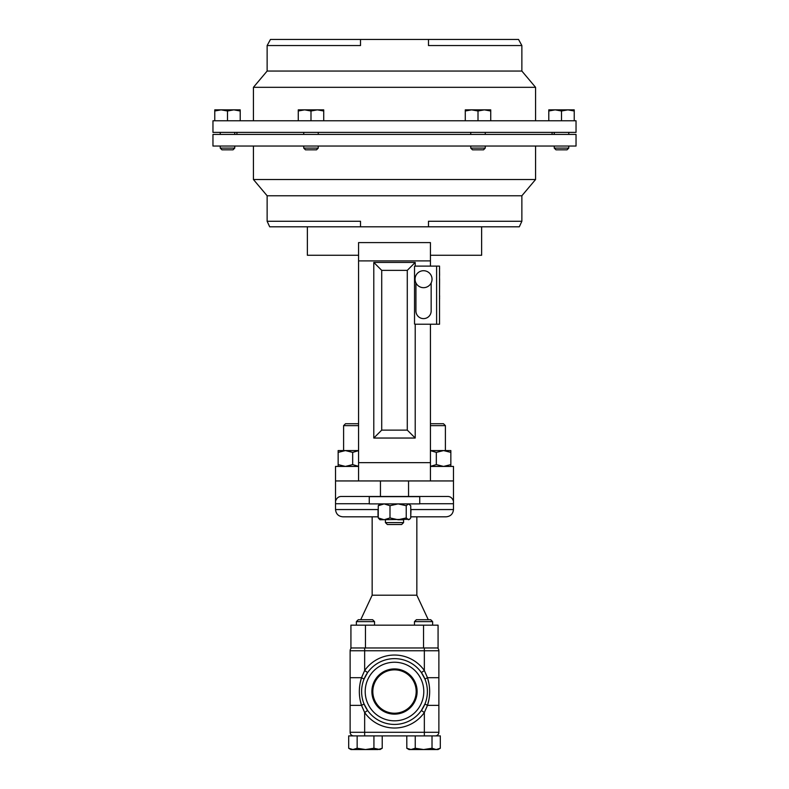 <?xml version="1.0" encoding="UTF-8"?>
<svg xmlns="http://www.w3.org/2000/svg" width="789" height="789" viewBox="0 0 789 789"><rect width="100%" height="100%" fill="white"/><g stroke="black" fill="none" stroke-linecap="round" stroke-linejoin="round"><path stroke-width="1.18" d="M371.885 691.529A22.615 22.615 0 0 0 394.5 714.144A22.615 22.615 0 0 0 417.115 691.529A22.615 22.615 0 0 0 394.5 668.924A22.615 22.615 0 0 0 371.885 691.529M372.822 691.529A21.678 21.678 0 0 0 394.5 713.217A21.678 21.678 0 0 0 416.178 691.529A21.678 21.678 0 0 0 394.5 669.851A21.678 21.678 0 0 0 372.822 691.529M430.429 423.723L443.487 423.723L445.4 425.646L430.429 425.646M430.429 450.568L450.844 450.568L450.844 466.427M358.571 425.646L343.6 425.646L343.6 450.568M358.571 450.637L352.673 452.383L345.414 450.568L338.156 452.383L338.156 450.568L358.571 450.568M358.571 423.723L345.513 423.723L343.6 425.646M372.161 516.815L372.161 595.202L416.839 595.202L428.269 619.71M410.744 516.815L410.98 509.556L453.468 509.556C453.004 513.935 450.578 516.361 446.199 516.815L410.98 516.815M453.468 509.556L453.468 501.193C452.452 498.224 450.677 496.656 448.152 496.488L340.848 496.488C338.323 496.656 336.548 498.224 335.532 501.193L335.532 480.945L358.571 480.945L358.571 255.261L307.365 255.261L307.365 226.798M394.5 724.43A32.891 32.891 0 0 1 361.609 691.529A32.891 32.891 0 0 1 394.5 658.637A32.891 32.891 0 0 1 427.391 691.529A32.891 32.891 0 0 1 394.5 724.43A32.891 32.891 0 0 1 361.609 691.529A32.891 32.891 0 0 1 421.395 672.593L424.344 670.522L427.49 677.702L438.871 677.702L438.871 732.3A3.6 3.6 0 0 1 435.262 735.9A3.6 3.6 0 0 0 438.871 732.3L424.344 732.3L424.344 712.536L421.395 710.465L424.936 703.995L427.49 705.366L428.93 699.596M428.93 683.461L427.49 677.702L424.936 679.063L421.395 672.593M414.472 621.633L432.619 621.633L430.705 619.71L416.385 619.71L414.472 621.633L414.472 625.164M356.381 621.633L358.295 619.71L372.615 619.71L374.528 621.633L356.381 621.633L356.381 625.164M403.573 522.594L401.66 524.517L387.34 524.517L385.426 522.594L403.573 522.594L403.573 519.754L398.11 519.754L389.993 517.939L389.993 505.71L398.11 503.895L406.236 505.71L408.485 503.895L410.744 505.71L410.744 517.939L409.58 519.3L379.973 519.754L378.256 517.939L378.256 505.71L384.125 503.895L389.993 505.71M485.265 134.426L485.265 132.394M470.747 134.426L470.747 132.394M576.039 120.776L212.961 120.776L212.961 132.394L576.039 132.394L576.039 120.776M360.514 39.45L360.514 45.545L267.136 45.545L270.459 39.45L518.541 39.45L521.864 45.545L521.864 71.049L535.573 87.323L253.427 87.323L253.427 120.776M318.253 148.095L316.527 149.821L305.461 149.821L303.735 148.095L318.253 148.095L318.253 146.044M234.747 148.095L233.021 149.821L221.956 149.821L220.22 148.095L234.747 148.095L234.747 146.044M568.78 148.095L567.044 149.821L555.979 149.821L554.253 148.095L568.78 148.095L568.78 146.044M485.265 148.095L483.539 149.821L472.473 149.821L470.747 148.095L485.265 148.095L485.265 146.044M470.747 148.095L470.747 146.044M394.5 134.426L212.961 134.426L212.961 146.044L576.039 146.044L576.039 134.426L394.5 134.426M267.136 221.275L360.514 221.275L360.514 226.798L269.68 226.798L267.136 221.275L267.136 195.771L253.427 179.507L535.573 179.507L535.573 146.044M481.635 226.798L481.635 255.261L430.429 255.261L430.429 260.893L358.571 260.893M430.429 284.158A8.482 8.482 0 0 0 428.506 272.313A8.482 8.482 0 0 0 416.671 274.237A8.482 8.482 0 0 0 418.584 286.072A8.482 8.482 0 0 0 430.429 284.158M430.429 266.12L430.429 260.893M358.571 462.65L430.429 462.65L430.429 324.22M415.211 266.169L415.211 262.431L373.789 262.431L373.789 438.043L415.211 438.043L415.211 324.171M430.429 462.65L430.429 480.945L453.468 480.945L453.468 466.427L430.429 466.427M430.429 480.945L358.571 480.945M335.532 480.945L335.532 466.427L358.571 466.427M358.571 255.261L358.571 242.598L430.429 242.598L430.429 255.261M381.718 270.361L381.718 430.113L407.282 430.113L407.282 270.361L381.718 270.361L373.789 262.431M373.789 438.043L381.718 430.113M415.211 438.043L407.282 430.113M415.211 262.431L407.282 270.361M414.531 324.042L414.531 266.297A5.405 5.405 0 0 1 415.882 266.12L439.522 266.12L439.522 324.22L415.882 324.22A5.405 5.405 0 0 1 414.531 324.042M267.136 195.771L521.864 195.771L535.573 179.507M428.486 226.798L519.32 226.798L521.864 221.275L428.486 221.275L428.486 226.798L360.514 226.798M478.006 110.993L484.367 109.858L490.728 110.993L490.728 109.858L471.644 109.858L478.006 110.993L478.006 120.776M490.728 120.776L490.728 110.993M465.283 110.993L471.644 109.858L465.283 109.858L465.283 120.776M574.234 110.993L574.234 109.858L567.873 109.858L574.234 110.993L574.234 120.776M561.512 110.993L567.873 109.858L555.15 109.858L561.512 110.993L561.512 120.776M548.789 110.993L555.15 109.858L548.789 109.858L548.789 120.776M214.766 120.776L214.766 110.993L221.127 109.858L227.488 110.993L233.85 109.858L240.211 110.993L240.211 109.858L214.766 109.858L214.766 110.993M240.211 120.776L240.211 110.993M227.488 120.776L227.488 110.993M298.272 110.993L304.633 109.858L310.994 110.993L317.356 109.858L323.717 110.993L323.717 109.858L298.272 109.858L298.272 120.776M310.994 120.776L310.994 110.993M323.717 120.776L323.717 110.993M521.864 71.049L267.136 71.049L253.427 87.323M521.864 45.545L428.486 45.545L428.486 39.45M409.58 519.3L408.485 519.754L406.236 517.939L406.236 505.71M406.236 517.939L398.11 519.754M378.256 517.939L384.125 519.754L389.993 517.939M378.256 505.71L379.973 503.895M440.311 748.248L436.169 749.55L432.017 748.248L423.634 749.55L415.241 748.248L411.01 749.55L406.779 748.248L409.027 749.55L438.073 749.55L440.311 748.248L440.311 735.9L373.927 735.9L373.927 748.248L365.534 749.55L357.151 748.248L352.92 749.55L348.689 748.248L348.689 735.9L373.927 735.9M427.49 677.702C430.39 686.903 430.39 696.125 427.49 705.366L424.344 712.536A36.501 36.501 0 0 1 364.656 712.536L364.656 732.3L350.129 732.3A3.6 3.6 0 0 0 353.738 735.9A3.6 3.6 0 0 1 350.129 732.3L350.129 650.767A3.6 3.6 0 0 1 351.47 647.966M350.129 691.529L350.129 697.466M438.871 689.556L438.871 685.602M437.53 647.966A3.6 3.6 0 0 1 438.871 650.767A3.6 3.6 0 0 0 437.53 647.966A3.6 3.6 0 0 1 438.871 650.767L438.871 677.702M360.07 699.596L361.51 705.366L364.064 703.995L367.605 710.465L364.656 712.536L361.51 705.366C358.61 696.154 358.61 686.933 361.51 677.702L364.656 670.522L367.605 672.593L364.064 679.063L361.51 677.702L350.129 677.702M361.51 705.366L350.129 705.366M361.51 677.702L360.07 683.461M359.636 686.361L359.38 689.339M429.364 696.697L429.62 693.718M427.49 705.366L438.871 705.366M382.221 735.9L382.221 748.248L379.973 749.55L373.927 748.248M382.221 748.248L378.069 749.55L350.927 749.55L348.738 748.288M357.151 735.9L357.151 748.248M432.017 735.9L432.017 748.248L436.169 749.55M415.241 735.9L415.241 748.248M406.779 735.9L406.828 748.288M369.262 503.747L335.532 503.747L335.532 501.193M378.02 509.556L378.02 516.815L342.801 516.815C338.422 516.361 335.996 513.935 335.532 509.556L378.256 509.556M335.532 503.747L335.532 509.556M453.468 501.193L453.468 480.945M423.545 647.966L423.545 625.164L438.073 625.164L438.073 647.966L350.927 647.966L350.927 625.164L365.455 625.164L365.455 647.966M423.545 625.164L365.455 625.164M338.156 466.427L338.156 464.613L345.414 466.427L352.673 464.613L358.571 466.358M338.156 452.383L338.156 464.613M352.673 452.383L352.673 464.613M430.429 466.358L436.327 464.613L443.586 466.427L450.844 464.613M430.429 450.637L436.327 452.383L436.327 464.613M436.327 452.383L443.586 450.568L450.844 452.383M439.522 267.925L439.522 266.12M439.522 313.578L439.522 324.22M415.931 282.935L415.931 311.004A7.614 7.614 0 0 0 423.545 318.618A7.614 7.614 0 0 0 431.159 311.004L431.159 282.935M439.581 267.925L439.522 269.759M439.522 275.42L439.522 278.842M439.522 298.794L439.522 313.509M439.581 278.842L439.522 293.005M439.522 295.934L439.522 293.074M439.581 298.232L439.522 296.851M439.581 296.851L439.581 295.658M439.581 298.794L439.522 297.256M439.581 275.42L439.522 269.838M419.738 496.636L369.262 496.636L369.262 503.895L419.738 503.895L419.738 496.636M380.446 496.488L380.446 480.945M394.5 720.821A29.292 29.292 0 0 0 423.792 691.529A29.292 29.292 0 0 0 394.5 662.237A29.292 29.292 0 0 0 365.208 691.529A29.292 29.292 0 0 0 394.5 720.821M394.5 655.038A36.501 36.501 0 0 1 424.344 670.522L424.344 650.767L364.656 650.767L364.656 670.522A36.501 36.501 0 0 1 394.5 655.038M364.656 735.9L364.656 732.3L424.344 732.3L424.344 735.9M364.656 647.966L364.656 650.767L350.129 650.767M438.871 650.767L424.344 650.767L424.344 647.966M435.262 735.9A3.6 3.6 0 0 0 438.871 732.3M453.468 503.747L419.738 503.747M408.554 496.488L408.554 480.945M436.613 324.22L436.613 266.12M445.4 425.646L445.4 450.568M416.839 595.202L416.839 516.815M432.619 621.633L432.619 625.164M374.528 621.633L374.528 625.164M303.735 134.426L303.735 132.394M220.22 134.426L220.22 132.394M568.78 134.426L568.78 132.394M535.573 87.323L535.573 120.776M552.073 132.394L552.073 134.426M303.735 148.095L303.735 146.044M220.22 148.095L220.22 146.044M253.427 179.507L253.427 146.044M521.864 221.275L521.864 195.771M554.253 148.095L554.253 146.044M236.927 132.394L236.927 134.426M267.136 45.545L267.136 71.049M554.253 134.426L554.253 132.394M234.747 134.426L234.747 132.394M318.253 134.426L318.253 132.394M409.027 503.895L409.58 504.339M385.426 522.594L385.426 519.754M372.161 595.202L360.731 619.71"/></g></svg>
